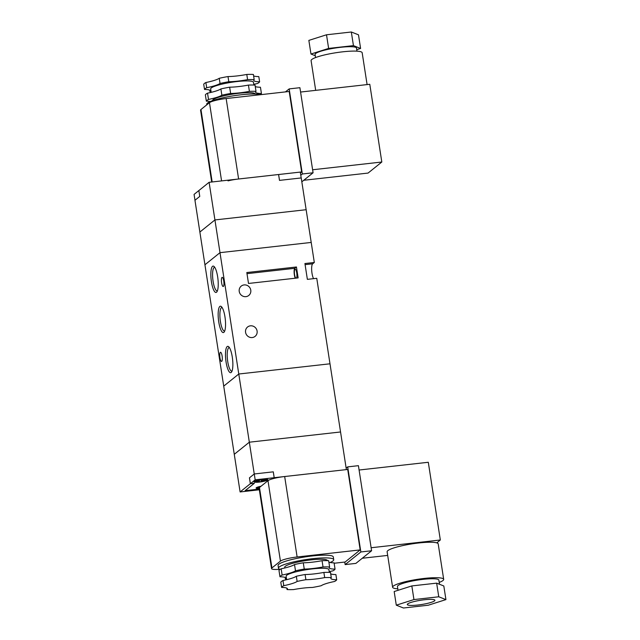 <?xml version="1.0" encoding="UTF-8"?>
<svg xmlns="http://www.w3.org/2000/svg" width="640" height="640" viewBox="0 0 640 640"><rect width="100%" height="100%" fill="white"/><g stroke="black" fill="none" stroke-linecap="round" stroke-linejoin="round"><path stroke-width="0.96" d="M301.192 177.952L300.28 172.088L278.584 174.536L279.496 180.384L301.224 177.944L306.144 209.712L214.928 219.936L219.992 252.664L204.936 264.776L199.872 232.048L214.928 219.936L306.144 209.712L314.312 262.488L304.92 263.536L307.368 279.352L316.76 278.304L340.552 431.976L249.328 442.2L340.552 431.976L346.376 469.608L274.208 477.696L273.224 478.488L274.104 478.384M219.992 252.664L311.208 242.44L219.992 252.664L238.776 374.016L329.992 363.8L238.776 374.016L223.72 386.128L204.936 264.776L219.992 252.664M279.512 180.376L278.608 174.52L209.096 182.304L194.072 194.408L194.984 200.256M209.096 182.304L214.928 219.936L199.872 232.048L194.952 200.28L199.76 196.408L198.856 190.544M253.888 85.04L253.464 82.304A21.648 3.376 171.2 0 0 237.136 81.536A21.648 3.376 171.2 0 0 210.672 88.928L211.2 92.352M255.28 94.032L255.28 94.04A21.648 3.376 171.2 0 0 238.952 93.264A21.648 3.376 171.2 0 0 212.488 100.656L212.488 100.664M260.44 94.704A27.936 4.352 171.2 0 0 240.848 94.808A27.936 4.352 171.2 0 0 206.696 104.344L206.776 104.848M315.56 57.576L315.08 54.448A20.952 3.264 -8.8 0 1 340.696 47.296A20.952 3.264 -8.8 0 1 356.488 48.04L356.976 51.168M315.688 90.352L311.096 60.648A25.84 4.024 -8.8 0 1 342.688 51.824A25.84 4.024 -8.8 0 1 362.168 52.744L367.096 84.592M253.776 84.336A20.952 3.264 -8.8 0 1 257.448 83.52A27.936 4.352 171.2 0 0 259.608 81.784A20.952 3.264 -8.8 0 1 253.768 80.448A20.952 3.264 -8.8 0 1 254.184 79.64A27.936 4.352 171.2 0 0 247.592 79.632A20.952 3.264 -8.8 0 1 228.808 81.736A27.936 4.352 171.2 0 0 220.048 83.472A20.952 3.264 -8.8 0 1 206.688 87.712A27.936 4.352 171.2 0 0 204.52 89.456A20.952 3.264 -8.8 0 1 210.36 90.792A20.952 3.264 -8.8 0 1 209.944 91.592A27.936 4.352 171.2 0 0 211.088 91.648M209.944 91.592L209.72 90.152M260.272 94.656A27.936 4.352 171.2 0 0 261.424 93.512A20.952 3.264 -8.8 0 1 255.584 92.168A20.952 3.264 -8.8 0 1 256 91.368A27.936 4.352 171.2 0 0 249.408 91.36A20.952 3.264 -8.8 0 1 230.624 93.464A27.936 4.352 171.2 0 0 221.864 95.192A20.952 3.264 -8.8 0 1 208.504 99.44L207.528 93.168A27.936 4.352 171.2 0 0 205.368 94.904L206.336 101.176A20.952 3.264 -8.8 0 1 210.32 101.512M208.504 99.44A27.936 4.352 171.2 0 0 206.336 101.176M206.688 87.712L205.888 82.528A27.936 4.352 171.2 0 0 203.72 84.272L204.52 89.456M230.624 93.464L229.648 87.192A27.936 4.352 171.2 0 0 220.896 88.92L221.864 95.192M228.808 81.736L228 76.56A27.936 4.352 171.2 0 0 219.248 78.288A20.952 3.264 -8.8 0 1 205.888 82.528M220.048 83.472L219.248 78.288M256 91.368L255.032 85.096A27.936 4.352 171.2 0 0 248.432 85.088L249.408 91.36M254.184 79.64L253.384 74.464A27.936 4.352 171.2 0 0 246.784 74.448A20.952 3.264 -8.8 0 1 228 76.56M247.592 79.632L246.784 74.448M261.424 93.512L260.448 87.24A20.952 3.264 171.2 0 1 255.248 86.536M259.608 81.784L258.808 76.6A20.952 3.264 -8.8 0 1 253.608 75.904M211.696 182.016L200.568 110.16A13.968 2.176 -8.8 0 1 200.96 109.528L209.472 102.68A13.968 2.176 -8.8 0 1 226.152 98.544L289.2 91.48L301.656 171.928L300.416 172.936M315.28 55.728L310.968 54.024L308.856 40.392L326.512 34.784L351.328 32L358.488 34.824L360.6 48.464L356.744 49.688M310.968 54.024L328.624 48.416L353.44 45.632L360.6 48.464M285.44 91.904L289.176 88.904L299.904 87.696L313.08 172.784L301.824 181.832M228.016 180.872A13.968 2.176 -8.8 0 1 238.608 179L301.656 171.928M289.176 88.904L302.344 173.984L300.776 175.248M313.08 172.784L302.344 173.984M312.608 169.768L381.816 162.016L369.784 84.288L300.576 92.048M381.816 162.016L368.072 173.072L303.76 180.28M328.624 48.416L326.512 34.784M353.44 45.632L351.328 32M207.528 93.168A20.952 3.264 171.2 0 0 220.896 88.92M229.648 87.192A20.952 3.264 171.2 0 0 248.432 85.088M279.968 576.784L278.992 570.512A27.936 4.352 -8.8 0 1 281.16 568.776A20.952 3.264 171.2 0 0 294.52 564.528A27.936 4.352 -8.8 0 1 303.28 562.8A20.952 3.264 171.2 0 0 312.104 562.2A20.952 3.264 171.2 0 0 322.064 560.696L323.032 566.968A20.952 3.264 -8.8 0 1 313.072 568.472A20.952 3.264 -8.8 0 1 304.248 569.072A27.936 4.352 -8.8 0 0 295.488 570.8A20.952 3.264 -8.8 0 1 282.128 575.048A27.936 4.352 -8.8 0 0 279.968 576.784A20.952 3.264 -8.8 0 1 285.8 578.128A20.952 3.264 -8.8 0 1 285.392 578.928A27.936 4.352 -8.8 0 0 286.536 578.984M281.616 587.424L280.808 582.24A27.936 4.352 -8.8 0 1 282.976 580.504A20.952 3.264 171.2 0 0 296.336 576.256A27.936 4.352 -8.8 0 1 305.096 574.528A20.952 3.264 171.2 0 0 313.92 573.928A20.952 3.264 171.2 0 0 323.88 572.424L324.68 577.6A27.936 4.352 -8.8 0 1 331.272 577.608A20.952 3.264 171.2 0 0 330.864 578.416A20.952 3.264 171.2 0 0 336.696 579.752A27.936 4.352 -8.8 0 1 334.536 581.488A20.952 3.264 171.2 0 0 321.176 585.736A27.936 4.352 -8.8 0 1 312.416 587.464A20.952 3.264 171.2 0 0 293.632 589.568A27.936 4.352 -8.8 0 1 287.04 589.56A20.952 3.264 171.2 0 0 287.448 588.76A20.952 3.264 171.2 0 0 281.616 587.424A27.936 4.352 -8.8 0 1 283.776 585.68A20.952 3.264 171.2 0 0 297.136 581.44A27.936 4.352 -8.8 0 1 305.896 579.704A20.952 3.264 171.2 0 0 314.72 579.112A20.952 3.264 171.2 0 0 324.68 577.6M286.64 579.688L286.112 576.264A21.648 3.376 -8.8 0 1 312.584 568.872A21.648 3.376 -8.8 0 1 328.904 569.64L329.328 572.376M284.824 567.96L284.72 567.264A21.648 3.376 -8.8 0 1 311.192 559.872A21.648 3.376 -8.8 0 1 327.512 560.64L327.512 560.64M280.144 569.368A27.936 4.352 -8.8 0 1 278.504 568.224A27.936 4.352 -8.8 0 1 312.664 558.688A27.936 4.352 -8.8 0 1 333.72 559.68A27.936 4.352 -8.8 0 1 330.096 562.512M278.504 568.224L278.088 565.496A27.936 4.352 -8.8 0 1 312.24 555.96A27.936 4.352 -8.8 0 1 333.304 556.952L333.72 559.68M424.384 599.76A13.968 2.176 171.2 0 0 407.304 604.528A13.968 2.176 171.2 0 0 417.832 605.024A13.968 2.176 171.2 0 0 434.912 600.256A13.968 2.176 171.2 0 0 424.384 599.76M439.504 584.272L438.856 580.096A20.952 3.264 171.2 0 0 423.064 579.352A20.952 3.264 171.2 0 0 397.448 586.504L398.032 590.312M439.216 582.424A25.84 4.024 171.2 0 0 443.688 579.352L438.2 543.896A25.84 4.024 171.2 0 0 438.072 543.592A25.84 4.024 171.2 0 0 436.76 542.864A25.84 4.024 171.2 0 0 418.72 542.976A25.84 4.024 171.2 0 0 387.128 551.8L392.616 587.256A25.84 4.024 171.2 0 0 397.808 588.832M443.688 579.352A25.84 4.024 171.2 0 0 424.208 578.432A25.84 4.024 171.2 0 0 392.616 587.256M294.52 564.528L295.488 570.8M303.28 562.8L304.248 569.072M296.336 576.256L297.136 581.44M305.096 574.528L305.896 579.704M281.16 568.776L282.128 575.048M282.976 580.504L283.776 585.68M285.168 577.488L285.392 578.928M286.816 588.12L287.04 589.56M328.88 562.144A20.952 3.264 171.2 0 0 334.08 562.84L335.048 569.12A27.936 4.352 -8.8 0 1 332.888 570.856A20.952 3.264 -8.8 0 0 329.216 571.672M330.696 573.872A20.952 3.264 171.2 0 0 335.896 574.568L336.696 579.752M334.144 563.248L345.12 562.016L360.176 549.912L297.12 556.976A13.968 2.176 171.2 0 0 280.44 561.112L271.928 567.952A13.968 2.176 171.2 0 0 271.536 568.592A13.968 2.176 171.2 0 0 279.904 569.296M403.456 608L428.272 605.216L445.928 599.608L438.76 596.784L413.944 599.568L396.288 605.176L403.456 608M445.928 599.608L443.816 585.976L436.648 583.144L411.832 585.928L394.176 591.536L396.288 605.176M346.144 468.12L347.688 466.88L358.416 465.672L371.592 550.76L355.88 563.4L345.144 564.6L344.752 562.056M360.176 549.912L347.72 469.456L284.672 476.528A13.968 2.176 171.2 0 0 267.984 480.664L259.472 487.504A13.968 2.176 171.2 0 0 259.08 488.136L271.536 568.592M347.688 466.88L360.856 551.96L345.144 564.6M371.592 550.76L360.856 551.96M359.088 470.024L428.296 462.272L440.328 539.992L436.76 542.864M440.328 539.992L371.12 547.744M387.688 555.408L362.272 558.256M436.648 583.144L438.76 596.784M411.832 585.928L413.944 599.568M322.064 560.696A27.936 4.352 -8.8 0 1 328.656 560.704L329.624 566.976A27.936 4.352 -8.8 0 0 323.032 566.968M335.048 569.12A20.952 3.264 -8.8 0 1 329.216 567.776A20.952 3.264 -8.8 0 1 329.624 566.976M323.88 572.424A27.936 4.352 -8.8 0 1 330.472 572.432L331.272 577.608M226.064 362.016A13.272 3.416 83.6 0 1 228.648 346.704A13.272 3.416 83.6 0 1 232.28 357.016A13.272 3.416 83.6 0 1 231.496 372.128A13.272 3.416 83.6 0 1 226.064 362.016M229.376 347.568A11.872 3.056 -96.4 0 0 229.192 347.56A11.872 3.056 -96.4 0 0 227.728 361.6A11.872 3.056 -96.4 0 0 231.832 371.16A11.872 3.056 -96.4 0 0 232.016 371.12M218.744 321.896A13.272 3.416 83.6 0 1 221.336 306.584A13.272 3.416 83.6 0 1 224.968 316.896A13.272 3.416 83.6 0 1 224.184 332.008A13.272 3.416 83.6 0 1 218.744 321.896M222.064 307.448A11.872 3.056 -96.4 0 0 221.872 307.448A11.872 3.056 -96.4 0 0 220.416 321.488A11.872 3.056 -96.4 0 0 224.52 331.048A11.872 3.056 -96.4 0 0 224.704 331M211.432 281.784A13.272 3.416 83.6 0 1 214.016 266.464A13.272 3.416 83.6 0 1 217.648 276.776A13.272 3.416 83.6 0 1 216.872 291.888A13.272 3.416 83.6 0 1 211.432 281.784M214.744 267.328A11.872 3.056 -96.4 0 0 214.56 267.328A11.872 3.056 -96.4 0 0 213.104 281.368A11.872 3.056 -96.4 0 0 217.208 290.928A11.872 3.056 -96.4 0 0 217.384 290.888M245.904 296.648A6.008 5.728 -128.8 0 1 241.232 286.104A6.008 5.728 -128.8 0 1 250.312 288.584A6.008 5.728 -128.8 0 1 245.904 296.648M252.24 337.552A6.008 5.728 -128.8 0 1 247.568 327.008A6.008 5.728 -128.8 0 1 256.64 329.488A6.008 5.728 -128.8 0 1 252.24 337.552M296.504 278.072A4.608 1.184 -96.4 0 0 296.736 272.888A4.608 1.184 -96.4 0 0 295.144 269.176A4.608 1.184 -96.4 0 0 294.576 274.624A4.608 1.184 -96.4 0 0 295.784 278.16M222.112 355.992A4.608 1.184 -96.4 0 0 220.52 352.28A4.608 1.184 -96.4 0 0 219.952 357.728A4.608 1.184 -96.4 0 0 221.544 361.44A4.608 1.184 -96.4 0 0 222.112 355.992M223.76 281.064A4.608 1.184 -96.4 0 0 222.168 277.352A4.608 1.184 -96.4 0 0 221.6 282.8A4.608 1.184 -96.4 0 0 223.192 286.512A4.608 1.184 -96.4 0 0 223.76 281.064M248.504 283.456L298.136 277.896L296.448 266.984L246.816 272.544L248.504 283.456M313.568 278.664A8.104 2.08 83.6 0 1 311.688 270.352A8.104 2.08 83.6 0 1 312.672 263.8L314.312 262.488M295.264 278.216A5.584 1.44 83.6 0 1 294.12 272.52A5.584 1.44 83.6 0 1 294.808 268.304L296.448 266.984M262.552 479.456A6.984 1.088 171.2 0 0 254.016 481.84A6.984 1.088 171.2 0 0 259.28 482.088A6.984 1.088 171.2 0 0 267.816 479.704A6.984 1.088 171.2 0 0 262.552 479.456M261.056 486.232A6.984 1.088 171.2 0 0 256.088 488.064A6.984 1.088 171.2 0 0 259.136 488.496A6.848 1.064 171.2 0 1 256.224 488.048L256.192 487.832M259.312 482.064A6.848 1.064 171.2 0 0 267.68 479.728A6.848 1.064 171.2 0 0 262.52 479.48A6.848 1.064 171.2 0 0 254.152 481.816A6.848 1.064 171.2 0 0 259.312 482.064M259.216 487.76L257.136 487.992L258.112 487.2L260.128 486.976M263.136 479.616L263.416 480.152L264.24 479.496L260.216 479.944L259.392 480.6L256.04 480.976L255.056 481.768L261.616 481.6L261.016 479.856M258.52 480.704L258.416 481.392M262.024 479.744L262.44 480.944L261.616 481.6M262.44 480.944L265.792 480.568L266.776 479.776L263.416 480.152M265.56 479.912L265.792 480.568M245.136 490.672L259.232 489.112L245.104 490.704L254.368 483.248L250.344 483.704L240.104 491.944L234.272 454.304L249.328 442.2L234.272 454.304L223.72 386.128L238.776 374.016L254.248 473.968L273.296 471.832L274.208 477.696M259.336 489.784L240.104 491.944M261.016 486.264A6.848 1.064 171.2 0 0 256.224 488.048M245.144 490.696L254.408 483.24L250.376 483.696L255.176 479.832L274.176 477.704L273.264 471.84L254.272 473.968L249.44 477.84L250.344 483.704M249.44 477.84L254.248 473.968M250.376 483.696L249.472 477.832M255.176 479.832L254.272 473.968M274.176 477.704L273.192 478.496L274.072 478.392M238.608 179L226.152 98.544M221.576 180.904L209.472 102.68M212.168 181.96L200.96 109.528M259.472 487.504L271.928 567.952M267.984 480.664L280.44 561.112M284.672 476.528L297.12 556.976M305.096 264.648L312.672 263.8M246.984 273.664L294.808 268.304M437.256 542.464L438.072 543.592"/></g></svg>
